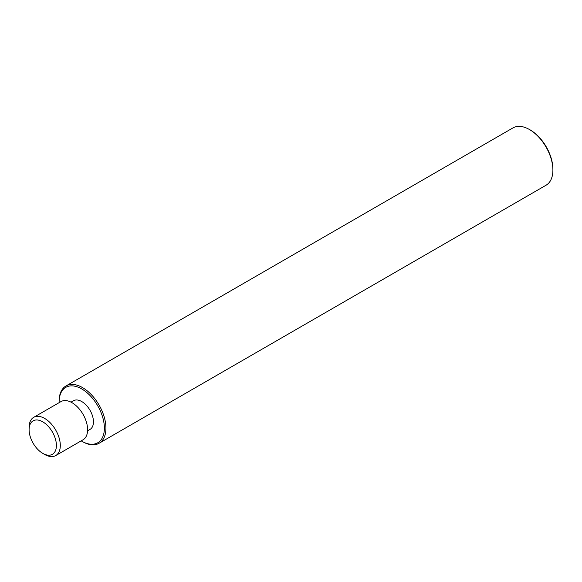 <?xml version="1.0" encoding="UTF-8"?>
<svg xmlns="http://www.w3.org/2000/svg" width="582" height="582" viewBox="0 0 582 582"><rect width="100%" height="100%" fill="white"/><g stroke="black" fill="none" stroke-linecap="round" stroke-linejoin="round"><path stroke-width="0.87" d="M56.403 445.47A19.308 11.145 60 0 1 42.748 453.349A19.308 11.145 60 0 1 29.1 429.705A19.308 11.145 60 0 1 42.748 421.826A19.308 11.145 60 0 1 56.403 445.47M33.669 417.352A22.065 12.739 60 0 1 50.67 423.267A22.065 12.739 60 0 1 60.302 445.47A22.065 12.739 60 0 1 55.734 455.568L83.037 439.803A22.065 12.739 60 0 0 87.606 429.705A22.065 12.739 -120 0 0 77.973 407.502A22.065 12.739 -120 0 0 60.972 401.595L33.669 417.352A22.065 12.739 60 0 0 29.1 427.457L29.1 429.705M55.734 455.568A22.065 12.739 60 0 1 44.698 454.477L42.748 453.349M71.026 402.155L73.478 400.736A16.551 9.552 -120 0 1 86.231 405.174A16.551 9.552 -120 0 1 93.455 421.826A16.551 9.552 60 0 1 90.028 429.4L87.569 430.818M59.138 402.649A31.988 18.471 60 0 1 59.131 402.009A31.988 18.471 60 0 1 81.756 388.951A31.988 18.471 60 0 1 104.374 428.126A31.988 18.471 60 0 1 81.749 441.192A31.988 18.471 60 0 1 81.204 440.865M529.496 129.546A33.094 19.104 60 0 1 552.9 170.075L552.9 169.173A31.988 18.471 60 0 0 530.282 129.997L529.496 129.546A33.094 19.104 60 0 0 512.953 127.909L65.984 385.961A33.094 19.104 60 0 0 59.131 401.107L59.131 402.009M65.984 385.961A33.094 19.104 60 0 1 91.49 394.822A33.094 19.104 60 0 1 105.931 428.126A33.094 19.104 60 0 1 99.078 443.28A33.094 19.104 60 0 1 82.535 441.643L81.749 441.192M552.9 170.075A33.094 19.104 60 0 1 546.047 185.229L99.078 443.28"/></g></svg>
